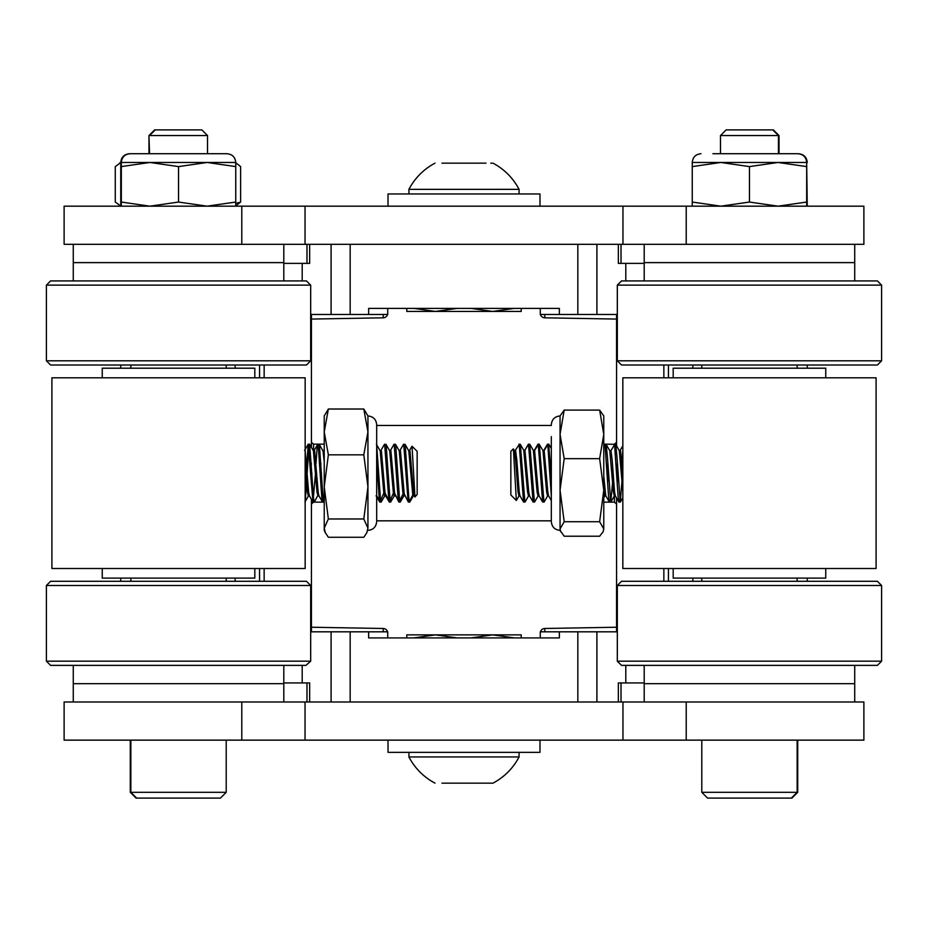 <?xml version="1.0" encoding="UTF-8"?>
<svg xmlns="http://www.w3.org/2000/svg" width="928" height="928" viewBox="0 0 928 928"><rect width="100%" height="100%" fill="white"/><g stroke="black" fill="none" stroke-linecap="round" stroke-linejoin="round"><path stroke-width="1.39" d="M241.79 244.319L64.113 244.319L64.113 206.178L863.887 206.178L863.887 244.319L241.79 244.319L241.79 206.178M241.79 740.138L64.113 740.138L64.113 701.997L863.887 701.997L863.887 740.138L241.79 740.138L241.79 701.997M120.744 162.609L115.269 166.599L115.269 202.049L120.744 206.039M235.747 203.452L240.63 202.049L235.747 205.9M235.747 162.748L240.63 166.599L240.63 202.049M226.212 792.315L220.412 798.103L136.068 798.103L130.28 792.315L226.212 792.315L226.212 740.138M155.231 129.897L149.547 135.569L207.524 135.569L201.852 129.897L154.64 129.897L148.967 135.569L148.967 153.735M149.547 153.735L148.967 135.569M119.55 205.622L120.744 206.178L120.744 162.47L119.55 163.026M235.747 162.47C235.225 157.157 232.313 154.245 227.012 153.735L130.071 153.735C124.758 154.245 121.846 157.157 121.324 162.47L121.324 166.599L149.93 162.47L178.536 166.599L207.141 162.47L235.747 166.599L235.747 162.47L120.744 162.47C121.255 157.157 124.166 154.245 129.479 153.735C124.166 154.245 121.255 157.157 120.744 162.47M207.524 135.569L207.524 153.735M121.324 206.178L121.324 202.049L149.93 206.178L178.536 202.049L207.141 206.178L235.747 202.049L235.747 206.178M235.747 166.599L235.747 202.049M178.536 166.599L178.536 202.049M121.324 166.599L121.324 202.049M441.983 163.154L486.017 163.154M435.012 163.154L435.012 163.154A62.13 62.13 0 0 0 408.912 189.37L519.077 189.347L519.077 193.964M477.398 163.154L442.169 163.154M539.98 206.178L539.98 193.964L388.02 193.964L388.02 206.178M490.773 163.154L492.988 163.154A62.13 62.13 0 0 0 492.977 163.154L490.773 163.154M797.14 792.315L791.34 798.103L707.588 798.103L701.788 792.315L797.14 792.315L797.14 740.138M720.476 135.569L778.453 135.569L772.769 129.897L726.148 129.897L720.476 135.569L720.476 153.735M778.453 135.569L778.453 153.735M807.256 206.178L806.676 162.47C806.154 157.157 803.242 154.245 797.929 153.735L712.936 153.735M692.253 206.178L692.253 202.049L720.859 206.178L749.464 202.049L778.07 206.178L806.676 202.049L806.676 206.178M692.253 162.47L720.859 162.47L749.464 166.599L778.07 162.47L806.676 166.599L806.676 162.47L720.859 162.47L692.253 166.599L692.253 162.47C692.775 157.157 695.687 154.245 700.988 153.735M806.676 166.599L806.676 202.049M749.464 166.599L749.464 202.049M692.253 166.599L692.253 202.049M773.36 129.897L779.033 135.569L779.033 153.735M797.72 740.138L797.72 792.315L791.932 798.103M235.155 581.288L235.155 578.109M235.155 368.196L235.155 365.017M644.194 244.319L644.194 262.624L854.723 262.624L854.723 280.929M644.194 280.929L644.194 262.624L854.723 262.624L854.723 244.319M624.672 365.017L621.528 365.017L617.317 360.806L881.6 360.806L877.401 365.017L624.672 365.017M617.317 285.128L621.528 280.929L877.401 280.929L881.6 285.128L617.317 285.128L617.317 360.806M673.183 377.8L673.183 368.196L825.746 368.196L825.746 377.8M673.183 568.504L673.183 578.109L825.746 578.109L825.746 568.504M876.09 568.504L622.839 568.504L622.839 377.8L876.09 377.8L876.09 568.504M839.701 665.376L621.528 665.376L617.317 661.177L881.6 661.177L877.401 665.376L839.701 665.376M617.317 585.498L621.528 581.288L877.401 581.288L881.6 585.498L617.317 585.498L617.317 661.177M854.723 701.997L854.723 683.681L644.194 683.681L644.194 665.376M854.723 665.376L854.723 683.681L644.194 683.681L644.194 701.997M485.936 783.151L441.983 783.151M473.338 783.151L492.988 783.151A62.13 62.13 0 0 0 519.077 756.946L408.923 756.958A62.13 62.13 0 0 0 435.012 783.151L435.012 783.151M388.02 740.138L388.02 752.341L539.98 752.341L539.98 740.138M387.718 308.386L387.718 314.488L350.169 314.488L350.169 244.319L577.831 244.319L577.831 314.488L540.282 314.488L540.282 308.386M283.806 263.378L302.203 263.378L302.203 280.929M309.662 244.319L309.662 263.378L302.203 263.378M644.194 263.378L618.338 263.378L618.338 244.319M596.901 244.319L596.901 314.488L617.317 314.488M596.901 314.488L577.831 314.488M350.169 314.488L331.099 314.488L331.099 244.319M310.683 314.488L331.099 314.488M559.352 314.488L559.352 308.386L368.648 308.386L368.648 314.488M413.633 308.386L435.394 311.437L457.179 308.386M470.821 308.386L492.606 311.437L514.39 308.386M521.211 308.386L521.211 311.437L406.789 311.437L406.789 308.386M457.168 637.919L435.394 634.868L413.61 637.919M406.789 637.919L406.789 634.868L492.606 634.868L470.821 637.919M514.367 637.919L492.606 634.868L521.211 634.868L521.211 637.919M540.282 637.919L540.282 631.817L577.831 631.817L577.831 701.997L350.169 701.997L350.169 631.817L387.718 631.817L387.718 637.919M644.194 682.927L625.797 682.927L625.797 665.376M618.338 701.997L618.338 682.927L625.797 682.927M283.806 682.927L309.662 682.927L309.662 701.997M331.099 701.997L331.099 631.817L310.683 631.817M331.099 631.817L350.169 631.817M577.831 631.817L596.901 631.817L596.901 701.997M617.317 631.817L596.901 631.817M368.648 631.817L368.648 637.919L559.352 637.919L559.352 631.817M283.806 701.997L283.806 683.681L73.277 683.681L73.277 665.376M283.806 665.376L283.806 683.681L73.277 683.681L73.277 701.997M305.95 665.376L50.599 665.376L46.4 661.177L310.683 661.177L305.95 665.376M46.4 585.498L50.599 581.288L306.472 581.288L310.683 585.498L46.4 585.498L46.4 661.177M102.254 377.8L102.254 368.196L254.817 368.196L254.817 377.8M102.254 568.504L102.254 578.109L254.817 578.109L254.817 568.504M51.91 377.8L305.161 377.8L305.161 568.504L51.91 568.504L51.91 377.8M305.161 503.057L305.161 443.248M306.449 365.017L50.599 365.017L46.4 360.806L310.683 360.806L306.449 365.017M46.4 285.128L50.599 280.929L306.449 280.929L310.683 285.128L46.4 285.128L46.4 360.806M73.277 244.319L73.277 262.624L283.806 262.624L283.806 280.929M73.277 280.929L73.277 262.624L283.806 262.624L283.806 244.319M519.112 495.807L516.328 500.459L510.852 494.984L510.852 451.321L513.312 448.862L514.437 450.706L515.62 460.102L518.01 491.84L518.938 495.946L520.132 495.946M603.768 445.753L605.021 444.616L608.594 496.921L609.383 502.013L610.102 499.937M610.102 452.098L614.556 444.616L618.129 496.921L618.918 502.013L619.637 499.937M621.946 463.397L622.839 450.057M605.334 446.368L606.204 444.616L607.399 456.564L610.717 502.141L612.561 482.908M614.87 446.368L615.74 444.616L616.934 456.564L620.252 502.141L622.63 473.152M539.122 444.21L542.961 450.532L544.156 450.532L547.81 444.616L551.325 496.248M548.634 444.234L551.325 477.096M524.842 450.382L528.473 444.164L529.795 444.28L533.414 450.498L534.598 450.498L538.275 444.616L542.636 502.013L544.098 502.025L547.717 495.807M539.33 444.28L543.97 502.141M528.473 444.164L533.101 502.013L534.563 502.025L538.182 495.807M529.795 444.28L534.435 502.141M515.272 450.358L519.204 444.616L523.566 502.013L525.028 502.025L528.647 495.807M518.938 444.164L520.388 444.616L524.9 502.141M603.768 491.318L604.754 495.946L605.949 495.946M607.144 473.152L607.794 463.397M606.077 444.28L609.789 450.706L613.362 491.84L614.29 495.946L615.484 495.946M616.679 473.152L617.329 463.397M615.612 444.28L619.324 450.706L622.839 491.318M542.776 450.358L544.156 450.532L542.961 450.532L546.615 491.84L547.543 495.946L548.738 495.946M533.24 450.358L534.598 450.498L533.403 450.486L537.08 491.84L538.008 495.946L539.203 495.946M523.752 450.37L527.545 491.84L528.473 495.946L529.668 495.946M516.328 500.459L513.404 448.897M603.768 476.25L605.764 495.796L609.383 502.013M607.643 482.908L608.327 473.152M609.522 450.358L610.972 450.706L612.167 460.102L614.556 491.84L615.299 495.796L618.918 502.013M617.178 482.908L617.862 473.152M619.057 450.358L620.507 450.706L622.839 476.25M544.156 450.532L547.81 491.84L548.552 495.796L551.325 500.552M534.598 450.498L538.275 491.84L539.017 495.796L542.636 502.013M524.958 450.382L528.74 491.84L529.482 495.796L533.101 502.013M514.17 450.358L515.62 450.706L516.815 460.102L519.204 491.84L519.947 495.796L523.566 502.013M409.48 450.521L412.044 446.229L417.148 451.321L417.148 494.496L414.851 496.7L413.563 492.42L409.99 450.915L408.471 450.358M323.988 502.025L322.979 497.652L319.406 444.872L319.081 444.164L318.466 446.368M318.466 494.206L314.314 502.141L313.444 497.652L309.685 444.28L308.676 448.653L307.156 473.152M306.623 482.908L305.161 501.155M323.234 499.937L322.515 502.013L321.796 497.652L318.211 444.872L317.747 444.292L317.028 448.653L316.007 463.397M315.508 473.152L312.98 502.013L308.212 444.292L305.161 487.676M412.044 446.229L414.967 497.014L414.016 495.158L412.786 494.995L409.329 501.456L408.111 501.375L404.248 493.998L403.042 493.882L399.666 500.865L398.46 500.807L394.597 493.22L393.402 493.162L390.073 500.563L388.878 500.552L385.039 493.012L383.844 493.035L380.55 500.61L379.366 500.644L376.675 458.629M384.807 495.796L381.188 502.025L380.55 500.621L376.675 445.15M390.073 500.563L386.152 444.872L384.494 444.292L380.874 450.521M394.342 495.796L390.595 502.141L389.261 502.013L388.89 500.563L384.633 444.164M403.877 495.796L400.258 502.025L399.666 500.876L395.688 444.872L394.029 444.292L390.41 450.521M400.13 502.141L398.796 502.013L398.077 497.652L394.168 444.164M414.433 495.946L413.238 495.946L412.786 495.007L409.329 501.468L409.99 501.433L409.329 501.468L408.796 497.652L405.223 444.872L403.564 444.292L399.945 450.521M408.111 501.375L403.703 444.164M324.232 451.136L322.654 450.358M321.459 473.152L320.775 482.908M322.515 502.013L318.896 495.784L318.211 492.42L314.638 450.915L313.119 450.358M311.924 473.152L311.24 482.908M312.98 502.013L309.36 495.784L308.676 492.42L305.161 451.136M385.828 495.946L384.633 495.946L383.844 493.046L380.55 500.621L379.366 500.656L376.675 495.587L379.726 502.013L376.107 495.784M385.039 493.012L381.385 450.915L379.865 450.358M398.796 502.013L394.597 493.244L390.92 450.915L389.4 450.358M404.248 493.998L400.455 450.915L398.936 450.358M324.232 461.738L322.979 450.915L319.22 444.28M320.926 463.397L320.276 473.152M318.06 495.796L317.028 492.42L313.444 450.915L309.685 444.28M311.39 463.397L310.741 473.152M308.931 494.206L308.351 495.946L307.493 492.42L305.161 461.738M389.261 502.013L385.642 495.784L385.039 493.035L383.844 493.046L380.19 450.915L376.42 444.28M395.363 495.946L394.168 495.946L393.402 493.186L389.725 450.915L385.955 444.28M404.898 495.946L403.703 495.946L402.845 492.42L399.26 450.915L395.49 444.28M412.786 494.995L408.796 450.915L405.026 444.28M381.06 502.141L379.726 502.013M390.595 502.141L390.073 500.575L388.89 500.563L385.039 493.035M409.666 502.141L408.332 502.013L404.248 494.021L403.042 493.893L399.666 500.876L398.46 500.818L394.597 493.244L393.402 493.186L390.073 500.575M408.332 502.013L408.111 501.387L409.329 501.468M414.016 495.158L412.786 495.007M414.967 497.014L417.148 494.508L414.862 496.7M551.325 519.425L551.325 509.669M551.325 436.636L551.325 521.629C551.847 526.93 554.758 529.842 560.06 530.364L564.189 536.222L599.639 536.222L603.096 531.79L603.768 528.972L603.096 531.802M603.768 415.941L603.768 528.972L599.639 521.722L603.768 490.193L599.639 458.652L603.768 434.374L599.639 410.095L603.768 415.941M560.732 531.79L560.06 528.972L564.189 521.722L560.06 490.193L560.06 434.374L564.189 410.095L560.06 415.941L560.06 434.374L564.189 458.652L560.06 490.193L560.06 530.364M564.189 410.095L599.639 410.095M564.189 458.652L599.639 458.652M564.189 521.722L599.639 521.722M376.675 437.703L376.675 509.669M376.675 520.202L376.675 424.688C376.153 419.375 373.242 416.463 367.94 415.941L363.811 409.028L328.361 409.028L324.232 431.938L324.232 415.941L328.361 409.028M325.322 532.695L324.232 530.364L324.232 431.938L328.361 454.848L324.232 486.91L328.361 518.972L324.232 528.125L325.322 532.695L328.361 537.277L363.811 537.277L366.838 532.695L367.94 528.125L367.94 486.91L363.811 454.848L367.94 431.938L363.811 409.028M366.85 532.695L367.94 528.125L363.811 518.972L367.94 486.91L367.94 415.941M363.811 518.972L328.361 518.972M363.811 454.848L328.361 454.848M259.573 377.8L259.573 365.017M311.437 631.817L311.437 499.368M259.573 581.288L259.573 568.504M311.437 314.488L311.437 447.319M383.241 314.488L383.218 317.817L311.437 319.07M311.437 627.235L383.218 628.488L311.437 627.235L383.218 628.488L383.241 631.817M383.218 317.817A4.582 4.582 0 0 0 387.544 314.488A4.582 4.582 0 0 1 383.218 317.817M387.544 631.817A4.582 4.582 0 0 0 383.218 628.488A4.582 4.582 0 0 1 387.544 631.817M668.427 568.504L668.427 581.288M616.563 314.488L616.563 445.916M668.427 365.017L668.427 377.8M616.563 631.817L616.563 497.953M616.563 319.07L544.782 317.817L616.563 319.07L544.782 317.817L544.759 314.488M544.759 631.817L544.782 628.488L616.563 627.235M544.782 628.488A4.582 4.582 0 0 0 540.456 631.817M540.456 314.488A4.582 4.582 0 0 0 544.782 317.817M324.232 502.141L313.571 502.141L313.571 500.784M313.571 450.358L313.571 444.164L311.437 442.308M614.429 495.865L614.429 502.141L616.563 503.997M604.754 444.164L614.429 444.28M551.325 425.476L376.675 425.476M686.21 244.319L686.21 206.178M622.966 244.319L622.966 206.178M305.034 244.319L305.034 206.178M686.21 740.138L686.21 701.997M622.966 740.138L622.966 701.997M305.034 740.138L305.034 701.997M625.797 263.378L625.797 280.929M302.203 682.927L302.203 665.376M264.144 377.8L264.144 365.017L264.144 377.8M264.144 568.504L264.144 581.288M663.856 581.288L663.856 568.504M663.856 377.8L663.856 365.017M130.28 740.138L130.28 792.315M130.86 740.138L130.86 792.315L136.66 798.103M519.054 189.312A62.13 62.13 0 0 0 492.977 163.154A62.13 62.13 0 0 1 519.054 189.312M408.923 193.964L408.923 189.347A62.13 62.13 0 0 0 408.912 189.37M701.788 740.138L701.788 792.315M807.256 162.47C806.745 157.157 803.834 154.245 798.521 153.735C803.834 154.245 806.745 157.157 807.256 162.47M807.256 581.288L807.256 578.109M807.256 368.196L807.256 365.017M692.845 581.288L692.845 578.109M692.845 368.196L692.845 365.017M120.744 581.288L120.744 578.109M120.744 368.196L120.744 365.017M881.6 285.128L881.6 360.806M797.14 581.288L797.14 578.109M797.14 368.196L797.14 365.017M701.788 581.288L701.788 578.109M701.788 368.196L701.788 365.017M881.6 585.498L881.6 661.177M408.923 752.341L408.923 756.958M519.077 752.341L519.077 756.958M621.018 244.319L621.018 263.378M306.982 244.319L306.982 263.378M306.982 701.997L306.982 682.927M621.018 701.997L621.018 682.927M310.683 585.498L310.683 661.177M226.212 581.288L226.212 578.109M226.212 368.196L226.212 365.017M130.86 581.288L130.86 578.109M130.86 368.196L130.86 365.017M310.683 285.128L310.683 360.806M615.484 444.164L614.29 444.164M620.252 502.141L619.057 502.141M610.717 502.141L609.522 502.141M548.738 444.164L547.543 444.164M539.203 444.164L538.008 444.164M603.768 497.791L604.836 495.946M610.844 502.025L614.452 495.807M620.38 502.025L622.839 497.791M548.866 444.28L551.325 448.514M520.26 444.28L523.879 450.498M620.066 450.521L622.839 445.753M543.785 450.521L547.404 444.292M534.25 450.521L537.869 444.292M524.714 450.521L528.334 444.292M523.705 450.358L524.9 450.358M313.119 502.141L314.314 502.141M322.654 502.141L323.849 502.141M308.351 444.164L309.546 444.164M317.886 444.164L319.081 444.164M324.232 449.535L323.756 450.358M317.747 444.292L314.128 450.521M308.212 444.292L304.593 450.521M319.081 495.946L317.886 495.946M309.546 495.946L308.351 495.946M308.525 495.796L304.918 502.025M413.412 495.796L409.793 502.025M560.06 415.941C554.758 416.463 551.847 419.375 551.325 424.688M367.94 530.364C373.242 529.842 376.153 526.93 376.675 521.629M313.571 502.141L311.437 503.997M324.232 444.164L313.571 444.164M614.429 444.164L616.563 442.308M603.768 502.141L614.429 502.141M551.325 520.828L376.675 520.828"/></g></svg>
